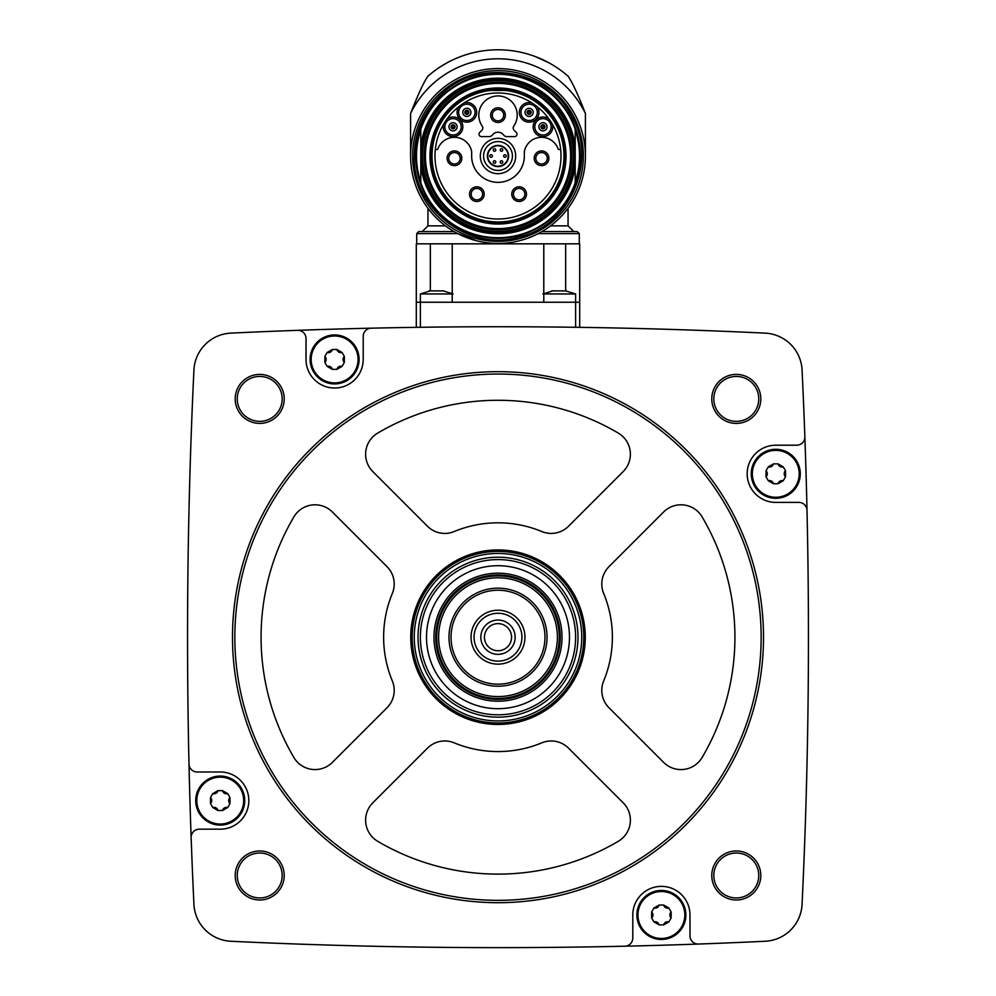 <?xml version="1.0" encoding="UTF-8"?>
<svg xmlns="http://www.w3.org/2000/svg" width="996" height="996" viewBox="0 0 996 996"><rect width="100%" height="100%" fill="white"/><g stroke="black" fill="none" stroke-linecap="round" stroke-linejoin="round"><path stroke-width="1.49" d="M579.697 302.236L579.697 243.833L416.303 243.833L416.303 327.348L420.387 327.286L420.387 302.236L579.697 302.236L579.697 327.348L575.613 327.286L575.613 293.957L543.791 293.957M622.239 328.132L616.773 328.008M616.462 328.008L622.214 328.132M373.923 328.12L371.159 328.182M297.555 330.336A5596.163 5596.163 0 0 0 230.848 333.125A38.807 38.807 0 0 0 193.934 370.039A5596.163 5596.163 0 0 0 188.991 764.007A8.167 8.167 0 0 0 197.158 771.987L220.228 771.987A28.598 28.598 0 0 1 248.826 800.585A28.598 28.598 0 0 1 220.228 829.182L199.312 829.182A8.167 8.167 0 0 0 191.145 837.636A5596.163 5596.163 0 0 0 193.934 904.343A38.807 38.807 0 0 0 230.848 941.257A5596.163 5596.163 0 0 0 624.816 946.2A8.167 8.167 0 0 0 632.796 938.033L632.796 914.963A28.598 28.598 0 0 1 661.394 886.365A28.598 28.598 0 0 1 689.979 914.963L689.979 935.879A8.167 8.167 0 0 0 698.445 944.046A5596.163 5596.163 0 0 0 765.152 941.257A38.807 38.807 0 0 0 802.066 904.343A5596.163 5596.163 0 0 0 807.009 510.375A8.167 8.167 0 0 0 798.842 502.395L775.772 502.395A28.598 28.598 0 0 1 747.174 473.797A28.598 28.598 0 0 1 775.772 445.212L796.688 445.212A8.167 8.167 0 0 0 804.855 436.746A5596.163 5596.163 0 0 0 802.066 370.039A38.807 38.807 0 0 0 765.152 333.125A5596.163 5596.163 0 0 0 297.555 330.336A8.167 8.167 0 0 1 306.021 338.503L306.021 359.432A28.598 28.598 0 0 0 334.606 388.017A28.598 28.598 0 0 0 363.204 359.432L363.204 336.349A8.167 8.167 0 0 1 371.184 328.182M235.205 398.898A24.514 24.514 0 0 1 271.958 377.671A24.514 24.514 0 0 1 271.958 420.125A24.514 24.514 0 0 1 235.205 398.898M235.205 875.484A24.514 24.514 0 0 1 271.958 854.257A24.514 24.514 0 0 1 271.958 896.711A24.514 24.514 0 0 1 235.205 875.484M711.779 875.484A24.514 24.514 0 0 1 748.544 854.257A24.514 24.514 0 0 1 748.544 896.711A24.514 24.514 0 0 1 711.779 875.484M711.779 398.898A24.514 24.514 0 0 1 748.544 377.671A24.514 24.514 0 0 1 748.544 420.125A24.514 24.514 0 0 1 711.779 398.898M807.009 510.375A5596.163 5596.163 0 0 0 804.855 436.746M624.816 946.2A5596.163 5596.163 0 0 0 698.445 944.046M188.991 764.007A5596.163 5596.163 0 0 0 191.145 837.636M713.821 398.898A22.472 22.472 0 0 1 747.523 379.439A22.472 22.472 0 0 1 747.523 418.357A22.472 22.472 0 0 1 713.821 398.898M713.821 875.484A22.472 22.472 0 0 1 747.523 856.025A22.472 22.472 0 0 1 747.523 894.943A22.472 22.472 0 0 1 713.821 875.484M237.247 875.484A22.472 22.472 0 0 1 270.937 856.025A22.472 22.472 0 0 1 270.937 894.943A22.472 22.472 0 0 1 237.247 875.484M237.247 398.898A22.472 22.472 0 0 1 270.937 379.439A22.472 22.472 0 0 1 270.937 418.357A22.472 22.472 0 0 1 237.247 398.898M232.491 637.191A265.509 265.509 0 0 1 630.754 407.252A265.509 265.509 0 0 1 630.754 867.13A265.509 265.509 0 0 1 232.491 637.191M234.844 637.191A263.156 263.156 0 0 1 629.572 409.294A263.156 263.156 0 0 1 629.572 865.088A263.156 263.156 0 0 1 234.844 637.191M541.812 531.54A24.514 24.514 0 0 0 568.529 526.237L623.21 471.544A24.514 24.514 0 0 0 618.329 433.111A236.924 236.924 0 0 0 377.671 433.111A24.514 24.514 0 0 0 372.79 471.544L427.471 526.237A24.514 24.514 0 0 0 454.188 531.54A114.378 114.378 0 0 1 541.812 531.54M410.738 637.191A87.262 87.262 0 0 1 541.637 561.62A87.262 87.262 0 0 1 541.637 712.763A87.262 87.262 0 0 1 410.738 637.191M293.907 516.862A236.924 236.924 0 0 0 293.907 757.52A24.514 24.514 0 0 0 332.353 762.401L387.033 707.72A24.514 24.514 0 0 0 392.349 681.003A114.378 114.378 0 0 1 392.349 593.392A24.514 24.514 0 0 0 387.033 566.674L332.353 511.981A24.514 24.514 0 0 0 293.907 516.862M372.79 802.838A24.514 24.514 0 0 0 377.671 841.284A236.924 236.924 0 0 0 618.329 841.284A24.514 24.514 0 0 0 623.21 802.838L568.529 748.158A24.514 24.514 0 0 0 541.812 742.842A114.378 114.378 0 0 1 454.188 742.842A24.514 24.514 0 0 0 427.471 748.158L372.79 802.838M603.651 681.003A114.378 114.378 0 0 0 603.651 593.392A24.514 24.514 0 0 1 608.967 566.674L663.647 511.981A24.514 24.514 0 0 1 702.093 516.862A236.924 236.924 0 0 1 702.093 757.52A24.514 24.514 0 0 1 663.647 762.401L608.967 707.72A24.514 24.514 0 0 1 603.651 681.003M436.734 637.191A61.266 61.266 0 0 1 528.639 584.129A61.266 61.266 0 0 1 528.639 690.253A61.266 61.266 0 0 1 436.734 637.191M438.614 637.191A59.387 59.387 0 0 1 527.693 585.76A59.387 59.387 0 0 1 527.693 688.622A59.387 59.387 0 0 1 438.614 637.191M448.984 637.191A49.016 49.016 0 0 1 522.514 594.737A49.016 49.016 0 0 1 522.514 679.646A49.016 49.016 0 0 1 448.984 637.191M451.026 637.191A46.974 46.974 0 0 1 521.493 596.517A46.974 46.974 0 0 1 521.493 677.878A46.974 46.974 0 0 1 451.026 637.191M471.046 637.191A26.954 26.954 0 0 1 511.483 613.847A26.954 26.954 0 0 1 511.483 660.535A26.954 26.954 0 0 1 471.046 637.191M474.071 637.191A23.929 23.929 0 0 1 509.964 616.474A23.929 23.929 0 0 1 509.964 657.92A23.929 23.929 0 0 1 474.071 637.191M480.844 637.191A17.156 17.156 0 0 1 506.578 622.338A17.156 17.156 0 0 1 506.578 652.056A17.156 17.156 0 0 1 480.844 637.191M484.43 637.191A13.571 13.571 0 0 1 504.785 625.438A13.571 13.571 0 0 1 504.785 648.944A13.571 13.571 0 0 1 484.43 637.191M310.105 359.432A24.514 24.514 0 0 1 346.857 338.204A24.514 24.514 0 0 1 346.857 380.646A24.514 24.514 0 0 1 310.105 359.432M195.726 800.585A24.514 24.514 0 0 1 232.491 779.358A24.514 24.514 0 0 1 232.491 821.812A24.514 24.514 0 0 1 195.726 800.585M636.88 914.963A24.514 24.514 0 0 1 673.645 893.736A24.514 24.514 0 0 1 673.645 936.178A24.514 24.514 0 0 1 636.88 914.963M751.258 473.797A24.514 24.514 0 0 1 788.023 452.57A24.514 24.514 0 0 1 788.023 495.024A24.514 24.514 0 0 1 751.258 473.797M311.175 359.432A23.431 23.431 0 0 1 338.08 336.25A23.431 23.431 0 0 1 357.016 366.304A23.431 23.431 0 0 1 311.175 359.432M327.149 352.484L324.858 356.444L324.858 362.42L327.149 366.379L332.328 369.367L336.897 369.367L342.064 366.379L344.355 362.42L344.355 356.444L342.064 352.484L336.897 349.496L332.328 349.496L327.149 352.484A4.109 4.109 0 0 0 330.348 352.123M196.797 800.585A23.431 23.431 0 0 1 223.714 777.403A23.431 23.431 0 0 1 242.638 807.457A23.431 23.431 0 0 1 196.797 800.585M212.771 793.638L210.492 797.597L210.492 803.573L212.771 807.532L217.95 810.52L222.519 810.52L227.698 807.532L229.976 803.573L229.976 797.597L227.698 793.638L222.519 790.65L217.95 790.65L212.771 793.638A4.109 4.109 0 0 0 217.95 790.65M637.95 914.963A23.431 23.431 0 0 1 664.867 891.781A23.431 23.431 0 0 1 683.804 921.835A23.431 23.431 0 0 1 637.95 914.963M653.936 908.016L651.645 911.975L651.645 917.951L653.936 921.91L659.103 924.898L663.672 924.898L668.851 921.91L671.142 917.951L671.142 911.975L668.851 908.016L663.672 905.028L659.103 905.028L653.936 908.016A4.109 4.109 0 0 0 657.136 907.655M752.329 473.797A23.431 23.431 0 0 1 779.245 450.628A23.431 23.431 0 0 1 798.17 480.67A23.431 23.431 0 0 1 752.329 473.797M768.302 466.85L766.024 470.809L766.024 476.785L768.302 480.744L773.481 483.732L778.05 483.732L783.23 480.744L785.508 476.785L785.508 470.809L783.23 466.85L778.05 463.862L773.481 463.862L768.302 466.85A4.109 4.109 0 0 0 773.481 463.862M324.858 362.42A4.109 4.109 0 0 0 324.858 356.444M330.373 352.098A4.109 4.109 0 0 0 332.328 349.496M336.897 349.496A4.109 4.109 0 0 0 342.064 352.484M344.355 356.444A4.109 4.109 0 0 0 343.06 359.394M343.06 359.432A4.109 4.109 0 0 0 344.355 362.42M342.064 366.379A4.109 4.109 0 0 0 338.864 366.74M338.839 366.752A4.109 4.109 0 0 0 336.897 369.367M332.328 369.367A4.109 4.109 0 0 0 330.411 366.765M330.386 366.752A4.109 4.109 0 0 0 327.149 366.379M766.024 476.785A4.109 4.109 0 0 0 767.306 473.835M767.306 473.797A4.109 4.109 0 0 0 766.024 470.809M778.05 463.862A4.109 4.109 0 0 0 779.968 466.464M779.993 466.477A4.109 4.109 0 0 0 783.23 466.85M785.508 470.809A4.109 4.109 0 0 0 785.508 476.785M783.23 480.744A4.109 4.109 0 0 0 778.05 483.732M773.481 483.732A4.109 4.109 0 0 0 771.564 481.143M771.539 481.13A4.109 4.109 0 0 0 768.302 480.744M651.645 917.951A4.109 4.109 0 0 0 652.94 914.988M652.94 914.963A4.109 4.109 0 0 0 651.645 911.975M657.161 907.63A4.109 4.109 0 0 0 659.103 905.028M663.672 905.028A4.109 4.109 0 0 0 665.589 907.617M665.614 907.63A4.109 4.109 0 0 0 668.851 908.016M671.142 911.975A4.109 4.109 0 0 0 671.142 917.951M668.851 921.91A4.109 4.109 0 0 0 663.672 924.898M659.103 924.898A4.109 4.109 0 0 0 653.936 921.91M210.492 803.573A4.109 4.109 0 0 0 210.492 797.597M222.519 790.65A4.109 4.109 0 0 0 224.436 793.239M224.461 793.264A4.109 4.109 0 0 0 227.698 793.638M229.976 797.597A4.109 4.109 0 0 0 228.694 800.56M228.694 800.585A4.109 4.109 0 0 0 229.976 803.573M227.698 807.532A4.109 4.109 0 0 0 222.519 810.52M217.95 810.52A4.109 4.109 0 0 0 216.032 807.918M216.008 807.905A4.109 4.109 0 0 0 212.771 807.532M416.303 302.236L420.387 302.236L420.387 293.957L430.583 290.795M566.351 290.907L551.672 290.882M452.209 293.957L420.387 293.957M443.805 290.907L429.139 290.882M430.347 243.833L430.347 290.471L430.347 243.833M416.714 243.833L416.714 233.612L457.774 233.612L476.698 240.783M445.449 225.855L427.944 225.855L427.944 208.289L432.799 214.24M563.188 214.24L568.056 208.289L568.056 225.855L550.551 225.855M410.589 155.999A87.411 87.411 0 0 1 541.712 80.303A87.411 87.411 0 0 1 541.712 231.707A87.411 87.411 0 0 1 410.589 155.999A87.411 87.411 0 0 1 541.712 80.303A87.411 87.411 0 0 1 541.712 231.707A87.411 87.411 0 0 1 410.589 155.999L410.589 113.457A97.222 97.222 0 0 1 585.411 113.457L585.411 155.999M585.411 113.457C577.966 94.421 572.177 81.996 568.056 76.182A106.199 106.199 0 0 0 427.944 76.182C423.835 81.983 418.059 94.408 410.589 113.457M427.944 76.182L430.284 74.177M433.123 71.924L436.908 69.122M441.614 66.01L447.104 62.785M535.574 56.672L548.908 62.798M565.716 74.177L568.056 76.182M427.944 225.855L422.229 231.57L454.064 231.57L418.756 231.57L454.064 231.57M538.226 233.612L579.286 233.612L577.244 231.57L541.936 231.57M565.653 243.833L565.653 290.471M543.791 243.833L543.791 302.236M452.209 243.833L452.209 302.236M415.693 155.999A82.307 82.307 0 0 1 539.16 84.722A82.307 82.307 0 0 1 539.16 227.287A82.307 82.307 0 0 1 415.693 155.999A82.307 82.307 0 0 1 539.16 84.722A82.307 82.307 0 0 1 539.16 227.287A82.307 82.307 0 0 1 415.693 155.999M575.202 182.729A81.697 81.697 0 0 1 420.798 182.729L420.798 146.263A77.812 77.812 0 0 1 575.202 146.263L575.202 165.747A77.812 77.812 0 0 1 420.798 165.747A77.812 77.812 0 0 0 575.202 165.747L575.202 182.729M424.209 155.999A73.791 73.791 0 0 1 534.902 92.093A73.791 73.791 0 0 1 534.902 219.917A73.791 73.791 0 0 1 424.209 155.999M431.168 155.999A66.832 66.832 0 0 1 531.416 98.118A66.832 66.832 0 0 1 531.416 213.891A66.832 66.832 0 0 1 431.168 155.999A66.832 66.832 0 0 1 531.416 98.118A66.832 66.832 0 0 1 531.416 213.891A66.832 66.832 0 0 1 431.168 155.999M575.202 146.263L575.202 129.281A81.697 81.697 0 0 0 420.798 129.281L420.798 146.263M491.912 90.449A20.418 20.418 0 0 0 489.185 90.624A65.973 65.973 0 0 0 442.398 191.506A65.973 65.973 0 0 0 553.602 191.506A65.973 65.973 0 0 0 506.815 90.624A20.418 20.418 0 0 0 504.088 90.449L491.912 90.449M498 93.002A63.009 63.009 0 0 0 435.327 149.475A63.009 63.009 0 0 0 493.643 218.859A63.009 63.009 0 0 0 560.972 158.19A63.009 63.009 0 0 0 498 93.002M552.431 124.276A9.798 9.798 0 0 1 542.447 136.601A9.798 9.798 0 0 1 533.806 123.292A9.798 9.798 0 0 1 549.132 119.184A63.009 63.009 0 0 0 537.018 106.535A9.798 9.798 0 0 1 532.238 121.649A9.798 9.798 0 0 1 519.327 112.448A9.798 9.798 0 0 1 532.076 103.011M506.827 136.601L514.546 136.601A2.453 2.453 0 0 0 516.277 132.418L514.148 130.289A3.262 3.262 0 0 1 513.774 126.106A19.198 19.198 0 0 0 485.251 100.795A19.198 19.198 0 0 0 482.226 126.106A3.262 3.262 0 0 1 481.852 130.289L479.723 132.418A2.453 2.453 0 0 0 481.454 136.601L489.173 136.601A4.084 4.084 0 0 0 492.41 134.995A7.022 7.022 0 0 1 503.59 134.995A4.084 4.084 0 0 0 506.827 136.601M480.309 155.999A17.691 17.691 0 0 1 506.84 140.685A17.691 17.691 0 0 1 506.84 171.324A17.691 17.691 0 0 1 480.309 155.999M458.982 106.535A9.798 9.798 0 0 0 463.763 121.649A9.798 9.798 0 0 0 476.673 112.448A9.798 9.798 0 0 0 463.924 103.011M443.569 124.276A9.798 9.798 0 0 0 453.554 136.589A9.798 9.798 0 0 0 462.194 123.292A9.798 9.798 0 0 0 446.868 119.184M435.327 149.475L437.107 149.475A0.822 0.822 0 0 0 437.879 148.927A17.567 17.567 0 0 1 471.656 151.517L471.656 155.999A26.344 26.344 0 0 0 498 182.355A26.344 26.344 0 0 0 524.344 155.999L524.344 151.517A17.567 17.567 0 0 1 558.121 148.927A0.822 0.822 0 0 0 558.893 149.475L560.673 149.475M483.583 155.999A14.417 14.417 0 0 1 505.209 143.511A14.417 14.417 0 0 1 505.209 168.486A14.417 14.417 0 0 1 483.583 155.999M487.38 155.999A10.62 10.62 0 0 1 503.316 146.81A10.62 10.62 0 0 1 503.316 165.199A10.62 10.62 0 0 1 487.38 155.999A10.62 10.62 0 0 1 503.316 146.81A10.62 10.62 0 0 1 503.316 165.199A10.62 10.62 0 0 1 487.38 155.999M503.652 155.999A1.282 1.282 0 0 0 504.947 157.293A1.282 1.282 0 0 0 506.229 155.999A1.282 1.282 0 0 0 504.947 154.716A1.282 1.282 0 0 0 503.652 155.999M489.771 155.999A1.282 1.282 0 0 0 491.053 157.293A1.282 1.282 0 0 0 492.348 155.999A1.282 1.282 0 0 0 491.053 154.716A1.282 1.282 0 0 0 489.771 155.999M493.244 149.985A1.282 1.282 0 0 0 494.526 151.28A1.282 1.282 0 0 0 495.809 149.985A1.282 1.282 0 0 0 494.526 148.703A1.282 1.282 0 0 0 493.244 149.985M500.191 149.985A1.282 1.282 0 0 0 501.474 151.28A1.282 1.282 0 0 0 502.756 149.985A1.282 1.282 0 0 0 501.474 148.703A1.282 1.282 0 0 0 500.191 149.985M493.244 162.024A1.282 1.282 0 0 0 494.526 163.307A1.282 1.282 0 0 0 495.809 162.024A1.282 1.282 0 0 0 494.526 160.73A1.282 1.282 0 0 0 493.244 162.024M500.191 162.024A1.282 1.282 0 0 0 501.474 163.307A1.282 1.282 0 0 0 502.756 162.024A1.282 1.282 0 0 0 501.474 160.73A1.282 1.282 0 0 0 500.191 162.024M490.642 115.163A7.358 7.358 0 0 1 501.673 108.788A7.358 7.358 0 0 1 501.673 121.524A7.358 7.358 0 0 1 490.642 115.163M492.285 115.163A5.715 5.715 0 0 1 500.864 110.207A5.715 5.715 0 0 1 500.864 120.105A5.715 5.715 0 0 1 492.285 115.163M550.85 124.699A8.167 8.167 0 0 1 544.028 134.908A8.167 8.167 0 0 1 534.79 126.803A8.167 8.167 0 0 1 550.85 124.699M464.41 104.568A8.167 8.167 0 0 1 474.868 110.705A8.167 8.167 0 0 1 467.697 120.491A8.167 8.167 0 0 1 464.41 104.568M447.901 120.454A8.167 8.167 0 0 1 460.376 123.23A8.167 8.167 0 0 1 454.873 134.771A8.167 8.167 0 0 1 447.901 120.454M535.699 107.506A8.167 8.167 0 0 1 531.69 120.118A8.167 8.167 0 0 1 520.958 112.361A8.167 8.167 0 0 1 535.699 107.506M538.873 126.803A4.084 4.084 0 0 1 545.011 123.267A4.084 4.084 0 0 1 545.011 130.339A4.084 4.084 0 0 1 538.873 126.803M541.924 126.803A1.046 1.046 0 0 1 543.48 125.907A1.046 1.046 0 0 1 543.48 127.712A1.046 1.046 0 0 1 541.924 126.803M540.94 126.803A2.017 2.017 0 0 1 543.978 125.06A2.017 2.017 0 0 1 543.978 128.559A2.017 2.017 0 0 1 540.94 126.803A2.017 2.017 0 0 1 543.978 125.06A2.017 2.017 0 0 1 543.978 128.559A2.017 2.017 0 0 1 540.94 126.803M525.054 112.361A4.084 4.084 0 0 1 531.179 108.825A4.084 4.084 0 0 1 531.179 115.897A4.084 4.084 0 0 1 525.054 112.361M528.092 112.361A1.046 1.046 0 0 1 529.648 111.452A1.046 1.046 0 0 1 529.648 113.258A1.046 1.046 0 0 1 528.092 112.361M527.108 112.361A2.017 2.017 0 0 1 530.146 110.606A2.017 2.017 0 0 1 530.146 114.104A2.017 2.017 0 0 1 527.108 112.361A2.017 2.017 0 0 1 530.146 110.606A2.017 2.017 0 0 1 530.146 114.104A2.017 2.017 0 0 1 527.108 112.361M462.779 112.361A4.084 4.084 0 0 1 468.904 108.825A4.084 4.084 0 0 1 468.904 115.897A4.084 4.084 0 0 1 462.779 112.361M465.829 112.361A1.046 1.046 0 0 1 467.385 111.452A1.046 1.046 0 0 1 467.385 113.258A1.046 1.046 0 0 1 465.829 112.361M464.846 112.361A2.017 2.017 0 0 1 467.883 110.606A2.017 2.017 0 0 1 467.883 114.104A2.017 2.017 0 0 1 464.846 112.361A2.017 2.017 0 0 1 467.883 110.606A2.017 2.017 0 0 1 467.883 114.104A2.017 2.017 0 0 1 464.846 112.361M448.947 126.803A4.084 4.084 0 0 1 455.085 123.267A4.084 4.084 0 0 1 455.085 130.339A4.084 4.084 0 0 1 448.947 126.803M451.997 126.803A1.046 1.046 0 0 1 453.554 125.907A1.046 1.046 0 0 1 453.554 127.712A1.046 1.046 0 0 1 451.997 126.803M451.014 126.803A2.017 2.017 0 0 1 454.052 125.048A2.017 2.017 0 0 1 454.052 128.559A2.017 2.017 0 0 1 451.014 126.803A2.017 2.017 0 0 1 454.052 125.048A2.017 2.017 0 0 1 454.052 128.559A2.017 2.017 0 0 1 451.014 126.803M447.104 158.289A7.358 7.358 0 0 1 458.135 151.915A7.358 7.358 0 0 1 458.135 164.651A7.358 7.358 0 0 1 447.104 158.289M448.735 158.289A5.715 5.715 0 0 1 457.313 153.334A5.715 5.715 0 0 1 457.313 163.244A5.715 5.715 0 0 1 448.735 158.289M469.502 194.145A7.358 7.358 0 0 1 480.533 187.771A7.358 7.358 0 0 1 480.533 200.507A7.358 7.358 0 0 1 469.502 194.145M471.145 194.145A5.715 5.715 0 0 1 479.723 189.19A5.715 5.715 0 0 1 479.723 199.1A5.715 5.715 0 0 1 471.145 194.145M534.192 158.289A7.358 7.358 0 0 1 545.223 151.915A7.358 7.358 0 0 1 545.223 164.651A7.358 7.358 0 0 1 534.192 158.289M535.823 158.289A5.715 5.715 0 0 1 544.401 153.334A5.715 5.715 0 0 1 544.401 163.244A5.715 5.715 0 0 1 535.823 158.289M511.782 194.145A7.358 7.358 0 0 1 522.813 187.771A7.358 7.358 0 0 1 522.813 200.507A7.358 7.358 0 0 1 511.782 194.145M513.426 194.145A5.715 5.715 0 0 1 522.004 189.19A5.715 5.715 0 0 1 522.004 199.1A5.715 5.715 0 0 1 513.426 194.145M418.034 637.191A79.966 79.966 0 0 1 537.989 567.932A79.966 79.966 0 0 1 537.989 706.45A79.966 79.966 0 0 1 418.034 637.191M414.261 637.191A83.739 83.739 0 0 1 539.869 564.67A83.739 83.739 0 0 1 539.869 709.712A83.739 83.739 0 0 1 414.261 637.191M420.387 637.191A77.613 77.613 0 0 1 536.807 569.986A77.613 77.613 0 0 1 536.807 704.409A77.613 77.613 0 0 1 420.387 637.191M426.512 637.191A71.488 71.488 0 0 1 533.744 575.29A71.488 71.488 0 0 1 533.744 699.105A71.488 71.488 0 0 1 426.512 637.191M433.982 637.191A64.018 64.018 0 0 1 530.009 581.751A64.018 64.018 0 0 1 530.009 692.631A64.018 64.018 0 0 1 433.982 637.191M435.762 637.191A62.238 62.238 0 0 1 529.113 583.295A62.238 62.238 0 0 1 529.113 691.087A62.238 62.238 0 0 1 435.762 637.191M412.22 637.191A85.781 85.781 0 0 1 540.89 562.902A85.781 85.781 0 0 1 540.89 711.48A85.781 85.781 0 0 1 412.22 637.191M412.63 155.999A85.37 85.37 0 0 1 540.691 82.07A85.37 85.37 0 0 1 540.691 229.939A85.37 85.37 0 0 1 412.63 155.999M420.798 182.094A81.498 81.498 0 0 1 420.798 129.916M575.202 129.916A81.498 81.498 0 0 1 575.202 182.094M420.997 155.999A77.003 77.003 0 0 1 536.495 89.316A77.003 77.003 0 0 1 536.495 222.693A77.003 77.003 0 0 1 420.997 155.999M421.358 155.999A76.642 76.642 0 0 1 536.321 89.628A76.642 76.642 0 0 1 536.321 222.382A76.642 76.642 0 0 1 421.358 155.999M422.578 155.999A75.422 75.422 0 0 1 535.711 90.686A75.422 75.422 0 0 1 535.711 221.324A75.422 75.422 0 0 1 422.578 155.999M425.404 155.999A72.596 72.596 0 0 1 534.304 93.126A72.596 72.596 0 0 1 534.304 218.883A72.596 72.596 0 0 1 425.404 155.999M429.961 155.999A68.039 68.039 0 0 1 532.013 97.085A68.039 68.039 0 0 1 532.013 214.924A68.039 68.039 0 0 1 429.961 155.999M487.791 155.999A10.209 10.209 0 0 1 503.105 147.159A10.209 10.209 0 0 1 503.105 164.85A10.209 10.209 0 0 1 487.791 155.999M575.613 293.957L565.417 290.795M542.932 293.957L553.129 290.795M453.068 293.957L442.871 290.795M579.286 233.612L579.286 243.833M568.056 225.855L573.771 231.57M416.714 233.612L418.756 231.57M414.261 155.999C412.381 208.687 468.269 252.038 518.829 237.11C570.322 225.831 598.409 160.916 571.38 115.661C547.651 68.6 477.794 57.531 440.68 94.956C423.462 111.664 414.66 132.02 414.261 155.999"/></g></svg>
